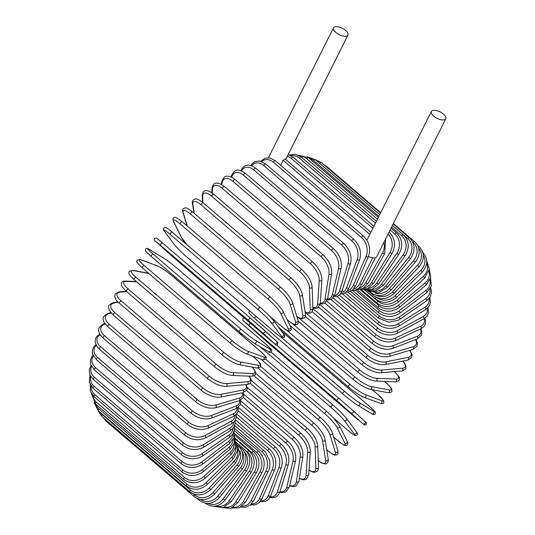<?xml version="1.0" encoding="UTF-8"?>
<svg xmlns="http://www.w3.org/2000/svg" width="535" height="535" viewBox="0 0 535 535"><rect width="100%" height="100%" fill="white"/><g stroke="black" fill="none" stroke-linecap="round" stroke-linejoin="round"><path stroke-width="0.8" d="M280.628 165.241L283.115 160.273L285.122 158.995L370.862 232.297M335.204 26.75A8.099 3.551 26.6 0 0 333.479 27.84A8.099 3.551 26.6 0 0 337.338 33.611A8.099 3.551 26.6 0 0 346.239 36.186A8.099 3.551 26.6 0 0 347.957 35.089A8.099 3.551 26.6 0 0 344.099 29.325A8.099 3.551 26.6 0 0 335.204 26.75M368.495 256.579A8.099 3.551 26.6 0 0 375.008 257.837A8.099 3.551 26.6 0 0 376.727 256.746L445.822 118.763A8.099 3.551 26.6 0 0 441.963 112.992A8.099 3.551 26.6 0 0 433.069 110.424A8.099 3.551 26.6 0 0 431.344 111.514A8.099 3.551 26.6 0 0 435.209 117.285A8.099 3.551 26.6 0 0 444.103 119.86A8.099 3.551 26.6 0 0 445.822 118.763M234.691 425.492L265.373 451.881L269.546 460.341C270.309 464.427 269.874 468.145 268.242 471.482L253.49 500.947A1.525 0.669 -153.4 0 1 251.189 500.446L265.942 470.981A13.749 10.753 -101.2 0 0 262.11 451.921L234.537 428.354M242.288 506.063A13.749 10.753 -101.2 0 0 251.189 500.446M264.036 450.577A1.525 0.675 130.5 0 0 262.11 451.921M268.242 471.482A1.525 0.669 -153.4 0 1 265.942 470.981M250.46 504.893L255.436 504.833L259.268 502.619L261.916 498.794A1.525 0.769 -156.2 0 1 260.94 499.101A1.525 0.769 -156.2 0 1 259.535 498.473L272.282 469.509A13.749 10.185 -106.5 0 0 267.687 450.637L235.219 422.877M251.437 503.943A13.749 10.185 -106.5 0 0 259.535 498.473M261.916 498.794L274.662 469.83A1.525 0.769 -156.2 0 1 273.686 470.131A1.525 0.769 -156.2 0 1 272.282 469.509M274.662 469.83C277.264 462.113 275.599 455.225 269.667 449.179A1.525 0.675 130.5 0 0 268.684 449.413A1.525 0.675 130.5 0 0 267.687 450.637M260.144 501.696L265.447 501.422L268.577 499.289L270.75 495.718A1.525 0.869 -159.4 0 1 269.74 496.152A1.525 0.869 -159.4 0 1 268.296 495.577L278.936 467.329A13.749 9.543 -111 0 0 273.552 448.725L236.457 417.012M260.799 500.82A13.749 9.543 -111 0 0 268.296 495.577M270.75 495.718L281.39 467.47A1.525 0.869 -159.4 0 1 280.38 467.904A1.525 0.869 -159.4 0 1 278.936 467.329M281.39 467.47C283.476 459.966 281.537 453.198 275.572 447.166A1.525 0.675 130.5 0 0 274.542 447.434A1.525 0.675 130.5 0 0 273.552 448.725M269.928 497.456L272.215 497.797L275.572 497.102L278.2 495.029L279.919 491.732A1.525 0.956 -162.8 0 1 278.889 492.3A1.525 0.956 -162.8 0 1 277.397 491.779L285.85 464.46A13.749 8.827 -115 0 0 279.651 446.21L238.236 410.8M270.329 496.701A13.749 8.827 -115 0 0 277.397 491.779M279.919 491.732L288.372 464.42A1.525 0.956 -162.8 0 1 287.342 464.989A1.525 0.956 -162.8 0 1 285.85 464.46M288.372 464.42C289.93 457.184 287.71 450.564 281.704 444.552A1.525 0.675 130.5 0 0 280.621 444.859A1.525 0.675 130.5 0 0 279.651 446.21M279.765 492.2L281.818 492.655L285.83 491.899L289.355 486.863A1.525 1.037 -166.7 0 1 288.318 487.572A1.525 1.037 -166.7 0 1 286.78 487.104L292.979 460.936A13.749 8.045 -118.6 0 0 285.937 443.107L240.529 404.286M279.965 491.571A13.749 8.045 -118.6 0 0 286.78 487.104M289.355 486.863L295.554 460.695A1.525 1.037 -166.7 0 1 294.517 461.404A1.525 1.037 -166.7 0 1 292.979 460.936M295.554 460.695C296.571 453.774 294.056 447.327 288.017 441.355A1.525 0.675 130.5 0 0 286.887 441.696A1.525 0.675 130.5 0 0 285.937 443.107M289.582 485.907L293.775 486.676L296.169 485.874L298.985 481.152A1.525 1.11 -171.1 0 1 297.948 482.008A1.525 1.11 -171.1 0 1 296.37 481.6L300.269 456.763A13.749 7.202 -121.8 0 0 292.364 439.442L243.318 397.512M289.696 485.432A13.749 7.202 -121.8 0 0 296.37 481.6M298.985 481.152L302.884 456.315A1.525 1.11 -171.1 0 1 301.854 457.178A1.525 1.11 -171.1 0 1 300.269 456.763M302.884 456.315C303.338 449.754 300.536 443.515 294.464 437.597A1.525 0.675 130.5 0 0 293.287 437.984A1.525 0.675 130.5 0 0 292.364 439.442M299.379 478.611L303.673 479.895L306.535 479.066L308.728 474.625A1.525 1.177 -176.1 0 1 307.725 475.642A1.525 1.177 -176.1 0 1 306.087 475.294L307.658 451.995A13.749 6.3 -124.7 0 0 298.884 435.243L246.561 390.51M299.433 478.27A13.749 6.3 -124.7 0 0 306.087 475.294M308.728 474.625L310.3 451.319A1.525 1.177 -176.1 0 1 309.297 452.342A1.525 1.177 -176.1 0 1 307.658 451.995M310.3 451.319C310.193 445.16 307.09 439.155 300.991 433.31A1.525 0.675 130.5 0 0 299.767 433.738A1.525 0.675 130.5 0 0 298.884 435.243M309.023 470.258L312.774 472.071L314.433 472.298L316.887 471.516L318.051 470.024L318.506 467.336A1.525 1.237 178 0 1 315.864 468.245L315.102 446.645A13.749 5.35 -127.4 0 0 305.438 430.535L250.186 383.294M309.036 470.031A13.749 5.35 -127.4 0 0 315.864 468.245M318.506 467.336L317.743 445.742A1.525 1.237 178 0 1 315.102 446.645M317.743 445.742C317.061 440.011 313.664 434.273 307.551 428.522A1.525 0.675 130.5 0 0 306.281 428.996A1.525 0.675 130.5 0 0 305.438 430.535M318.272 460.729L321.702 463.022L325.534 463.959L326.638 463.624L328.249 461.371L328.243 459.331A1.525 1.284 171.1 0 1 325.628 460.501L322.525 440.773A13.749 4.367 -130 0 0 311.992 425.365L254.092 375.864M318.272 460.588A13.749 4.367 -130 0 0 325.628 460.501M328.243 459.331L325.146 439.609A1.525 1.284 171.1 0 1 322.525 440.773M314.212 423.506A1.525 0.675 130.5 0 0 314.099 423.279A1.525 0.675 130.5 0 0 312.774 423.794A1.525 0.675 130.5 0 0 311.992 425.365M326.731 449.708L327.955 450.751A1.525 0.675 130.5 0 0 328.055 450.911C335.82 456.923 334.85 454.549 336.568 454.864C337.679 455.017 338.113 453.627 337.852 450.677A1.525 1.317 163 0 1 335.298 452.122L329.888 434.42A13.749 3.344 -132.4 0 0 318.486 419.768L258.057 368.1M327.955 450.751A13.749 3.344 -132.4 0 0 335.298 452.122M337.852 450.677L332.442 432.976A1.525 1.317 163 0 1 329.888 434.42M320.679 417.768A1.525 0.675 130.5 0 0 320.579 417.608A1.525 0.675 130.5 0 0 319.208 418.176A1.525 0.675 130.5 0 0 318.486 419.768M333.686 437.035L338.314 440.994A1.525 0.675 130.5 0 0 338.394 441.094C342.781 444.471 344.908 445.896 344.774 445.367L346.747 445.327C347.924 444.933 348.091 443.635 347.248 441.442A1.525 1.344 153.7 0 1 344.808 443.174L337.124 427.625A13.749 2.294 -134.7 0 0 324.879 413.782L261.147 359.293M338.314 440.994A13.749 2.294 -134.7 0 0 344.808 443.174M347.248 441.442L339.564 425.893A1.525 1.344 153.7 0 1 337.124 427.625M327.019 411.662A1.525 0.675 130.5 0 0 326.938 411.562A1.525 0.675 130.5 0 0 325.527 412.177A1.525 0.675 130.5 0 0 324.879 413.782M333.613 418.036L348.419 430.688A1.525 0.675 130.5 0 0 348.466 430.742C353.347 434.647 355.581 436.232 355.16 435.497L356.898 435.035C357.728 434.3 357.54 433.189 356.343 431.698A1.525 1.364 143.3 0 1 354.076 433.724L344.186 420.45A13.749 1.23 -136.9 0 0 331.111 407.456L259.923 346.6M348.419 430.688A13.749 1.23 -136.9 0 0 354.076 433.724M239.473 331.947L242.388 335.86M356.343 431.698L346.453 418.423C343.557 414.812 339.123 410.405 333.138 405.189A1.525 0.675 130.5 0 1 333.185 405.236A13.749 1.23 43.1 0 1 346.265 418.223A1.525 1.364 143.3 0 1 344.186 420.45M271.158 352.204L333.084 405.149M271.171 352.204L333.138 405.189A1.525 0.675 130.5 0 0 331.687 405.851A1.525 0.675 130.5 0 0 331.111 407.456M353.067 410.679L365.044 421.533A1.525 1.371 132.2 0 1 363.044 423.84L337.137 400.842L243.753 321.074L270.101 344.614L358.183 419.915A1.525 0.675 130.5 0 0 358.189 419.921A1.525 0.675 130.5 0 0 358.196 419.928M351.02 412.94A1.525 1.371 132.2 0 0 353.04 410.653L339.13 398.528A1.525 0.675 130.5 0 0 339.13 398.528L353.013 410.633A1.525 1.371 132.2 0 1 353.04 410.653L365.071 421.553C366.629 422.222 367.512 424.643 364.803 425.171L363.044 423.84M270.115 344.627A1.525 0.675 -49.5 0 1 270.108 344.62A1.525 0.675 -49.5 0 1 270.101 344.614L358.189 419.921M337.137 400.842A1.525 0.675 130.5 0 1 337.632 399.244A1.525 0.675 130.5 0 1 339.13 398.528L276.508 344.988L339.123 398.521M250.427 323.24A1.525 0.675 130.5 0 0 249.216 324.397A1.525 0.675 130.5 0 0 249.056 325.541M281.443 337.418L344.821 391.607A13.749 0.916 38.6 0 0 359.466 402.781L373.537 411.221A1.525 1.364 121 0 1 371.798 413.722C373.898 415.086 375.129 414.785 375.49 412.819L374.761 411.348L369.484 406.406A1.525 0.675 130.5 0 0 369.444 406.379L281.39 331.091A1.525 0.675 -49.5 0 1 281.403 331.105A1.525 0.675 -49.5 0 1 281.443 331.138M373.537 411.221A13.749 0.916 38.6 0 0 369.444 406.379M342.841 393.92L254.841 318.679A1.525 0.675 130.5 0 1 254.794 318.653L342.875 393.954A1.525 0.675 130.5 0 0 342.915 393.987A13.749 0.916 -141.4 0 0 357.561 405.162M359.466 402.781A1.525 1.364 121 0 1 357.728 405.283L371.798 413.722M344.821 391.607A1.525 0.675 130.5 0 0 343.316 392.396A1.525 0.675 130.5 0 0 342.875 393.954C348.92 399.05 353.876 402.822 357.728 405.283M256.145 316.352A1.525 0.675 130.5 0 0 254.941 317.516A1.525 0.675 130.5 0 0 254.794 318.653L249.517 313.711L248.788 312.239L249.577 310.735M286.76 330.269L350.198 384.505A13.749 1.986 36.4 0 0 365.572 394.736L381.575 400.655A1.525 1.351 110.3 0 1 380.151 403.303C382.431 403.958 383.682 403.624 383.903 402.307L383.595 400.494L378.305 394.917A1.525 0.675 130.5 0 0 378.212 394.863L372.126 389.661M381.575 400.655A13.749 1.986 36.4 0 0 378.212 394.863M363.773 397.171A13.749 1.986 -143.6 0 1 348.405 386.939A1.525 0.675 130.5 0 1 348.305 386.885A1.525 0.675 130.5 0 1 348.706 385.381A1.525 0.675 130.5 0 1 350.198 384.505M365.572 394.736A1.525 1.351 110.3 0 1 364.141 397.385L380.151 403.303M386.671 383.374A1.525 0.675 130.5 0 0 386.571 383.227A1.525 0.675 130.5 0 0 386.417 383.154L384.377 381.408M292.645 323.782L355.227 377.289A13.749 3.036 34.1 0 0 371.277 386.558L389.106 389.908A13.749 3.036 34.1 0 0 386.417 383.154M389.106 389.908A1.525 1.331 100.7 0 1 387.982 392.643C391.078 392.476 392.382 391.861 391.901 390.811C391.179 389.206 394.007 390.262 386.571 383.227L384.451 381.415M371.277 386.558A1.525 1.331 100.7 0 1 370.16 389.293L387.982 392.643M355.227 377.289A1.525 0.675 130.5 0 0 353.755 378.232A1.525 0.675 130.5 0 0 353.401 379.683C359.727 384.826 365.311 388.029 370.16 389.293M298.858 317.85L359.868 370.013A13.749 4.066 31.7 0 0 376.553 378.305L396.054 379.068A13.749 4.066 31.7 0 0 394.322 371.624M396.054 379.068A1.525 1.291 92.2 0 1 395.225 381.836C398.488 381.274 399.852 380.211 399.324 378.633C399.986 377.77 398.287 375.363 394.221 371.417M376.553 378.305A1.525 1.291 92.2 0 1 375.724 381.074L395.225 381.836M359.868 370.013A1.525 0.675 130.5 0 0 358.43 371.016A1.525 0.675 130.5 0 0 358.109 372.413C364.582 377.57 370.454 380.452 375.724 381.074M305.264 312.433L364.088 362.723A13.749 5.069 29.2 0 0 381.348 370.046L402.38 368.207A13.749 5.069 29.2 0 0 402.634 361.145M402.38 368.207A1.525 1.251 85 0 1 401.818 370.969L403.009 370.768L405.777 368.628L406.032 366.401L404.366 362.89L402.828 361.105M381.348 370.046A1.525 1.251 85 0 1 380.786 372.808L401.818 370.969M364.088 362.723A1.525 0.675 130.5 0 0 362.683 363.78A1.525 0.675 130.5 0 0 362.402 365.124C369.003 370.273 375.129 372.835 380.786 372.808M312.881 308.488L367.853 355.487A13.749 6.025 26.6 0 0 385.628 361.841L408.031 357.42A13.749 6.025 26.6 0 0 409.623 350.405M408.031 357.42A1.525 1.197 78.8 0 1 407.71 360.142L411.703 357.474L412.09 354.658L409.917 350.318M385.628 361.841A1.525 1.197 78.8 0 1 385.307 364.569L407.71 360.142M367.853 355.487A1.525 0.675 130.5 0 0 366.488 356.584A1.525 0.675 130.5 0 0 366.248 357.875C372.948 363.004 379.302 365.231 385.307 364.569M320.064 304.689L371.136 348.359A13.749 6.942 23.8 0 0 389.36 353.749L412.966 346.78A13.749 6.942 23.8 0 0 415.494 339.645M412.966 346.78A1.525 1.13 73.5 0 1 413.602 348.298A1.525 1.13 73.5 0 1 412.866 349.449L417.039 346.138L417.367 342.828L415.909 339.484M389.36 353.749A1.525 1.13 73.5 0 1 389.995 355.273A1.525 1.13 73.5 0 1 389.259 356.424L412.866 349.449M371.136 348.359A1.525 0.675 130.5 0 0 369.825 349.482A1.525 0.675 130.5 0 0 369.611 350.726C376.386 355.815 382.933 357.714 389.259 356.424M326.805 301.105L373.911 341.383A13.749 7.804 20.6 0 0 392.516 345.837L417.146 336.368A13.749 7.804 20.6 0 0 420.343 329.018M417.146 336.368A1.525 1.063 69 0 1 417.828 337.826A1.525 1.063 69 0 1 417.246 338.969L421.627 334.917L421.807 331.065L420.891 328.764M392.516 345.837A1.525 1.063 69 0 1 393.205 347.302A1.525 1.063 69 0 1 392.623 348.445L417.246 338.969M373.911 341.383A1.525 0.675 130.5 0 0 372.654 342.534A1.525 0.675 130.5 0 0 372.474 343.717C379.302 348.766 386.016 350.345 392.623 348.445M333.211 297.895L376.159 334.616A13.749 8.607 17.2 0 0 395.077 338.167L420.537 326.27A13.749 8.607 17.2 0 0 424.202 318.633M420.537 326.27A1.525 0.983 65 0 1 421.272 327.674A1.525 0.983 65 0 1 420.831 328.791L423.807 326.658L425.419 323.882L425.633 320.686L424.857 318.191M395.077 338.167A1.525 0.983 65 0 1 395.813 339.571A1.525 0.983 65 0 1 395.372 340.688L420.831 328.791M376.159 334.616A1.525 0.675 130.5 0 0 374.955 335.786A1.525 0.675 130.5 0 0 374.814 336.916C381.676 341.925 388.524 343.182 395.372 340.688M339.297 295.146L377.857 328.115A13.749 9.342 13.3 0 0 397.017 330.79L423.118 316.56A13.749 9.342 13.3 0 0 427.07 308.494M423.118 316.56A1.525 0.896 61.4 0 1 423.894 317.91A1.525 0.896 61.4 0 1 423.586 318.987L426.716 316.439L428.348 313.182L428.334 309.364L427.813 307.792M397.017 330.79A1.525 0.896 61.4 0 1 397.799 332.141A1.525 0.896 61.4 0 1 397.492 333.225L423.586 318.987M377.857 328.115A1.525 0.675 130.5 0 0 376.72 329.292A1.525 0.675 130.5 0 0 376.607 330.369C383.488 335.338 390.45 336.288 397.492 333.225M345.062 292.912L379.001 321.93A13.749 10.005 8.9 0 0 398.321 323.769L424.864 307.304A13.749 10.005 8.9 0 0 428.983 298.657M424.864 307.304A1.525 0.802 58.2 0 1 425.686 308.608A1.525 0.802 58.2 0 1 425.506 309.638L428.816 306.588L430.421 302.723L429.772 297.647M398.321 323.769A1.525 0.802 58.2 0 1 399.15 325.073A1.525 0.802 58.2 0 1 398.963 326.103L425.506 309.638M379.001 321.93A1.525 0.675 130.5 0 0 377.931 323.1A1.525 0.675 130.5 0 0 377.844 324.123C384.739 329.052 391.774 329.714 398.963 326.103M350.485 291.227L379.576 316.098A13.749 10.6 3.9 0 0 398.99 317.148L425.766 298.584A13.749 10.6 3.9 0 0 429.939 289.181M425.766 298.584A1.525 0.702 55.3 0 1 426.569 300.81L430.04 297.239L431.571 292.545L430.702 287.803M398.99 317.148A1.525 0.702 55.3 0 1 399.792 319.375L426.569 300.81M379.576 316.098A1.525 0.675 130.5 0 0 378.573 317.262A1.525 0.675 130.5 0 0 378.512 318.231L388.751 322.204L398.401 320.224L399.792 319.375M355.521 290.11L379.576 310.674A13.749 11.108 -2 0 0 399.003 310.989L425.813 290.465A13.749 11.108 -2 0 0 429.919 280.086M425.813 290.465A1.525 0.595 52.6 0 1 426.776 292.578L431.411 285.837L430.568 278.307M399.003 310.989A1.525 0.595 52.6 0 1 399.959 313.102L426.776 292.578M379.576 310.674A1.525 0.675 130.5 0 0 378.613 312.734C385.508 317.603 392.623 317.723 399.959 313.102M360.149 289.569L379.007 305.692A13.749 11.529 -8.9 0 0 398.368 305.331L425.011 283.002A13.749 11.529 -8.9 0 0 428.869 271.379M425.011 283.002A1.525 0.488 50 0 1 426.127 284.995L430.789 277.357L429.284 269.205M398.368 305.331A1.525 0.488 50 0 1 399.478 307.324L426.127 284.995M379.007 305.692A1.525 0.675 130.5 0 0 378.145 307.672C385.026 312.52 392.142 312.4 399.478 307.324M364.609 289.863L377.864 301.192A13.749 11.864 -17 0 0 397.09 300.215L423.366 276.254A13.749 11.864 -17 0 0 426.723 263.1M423.366 276.254A1.525 0.374 47.6 0 1 424.623 278.126L429.264 269.386L426.756 260.585M397.09 300.215A1.525 0.374 47.6 0 1 398.348 302.088L424.623 278.126M377.864 301.192A1.525 0.675 130.5 0 0 377.101 303.091C383.976 307.919 391.058 307.585 398.348 302.088M376.479 297.467A13.749 12.111 -26.3 0 0 395.178 295.695L420.885 270.282A13.749 12.111 -26.3 0 0 423.359 255.315M420.885 270.282L422.276 272.014C428.207 264.858 428.274 258.258 422.463 252.226M395.178 295.695L396.575 297.427L422.276 272.014M376.098 297.286A1.525 0.675 130.5 0 0 375.496 299.018C382.364 303.833 389.393 303.298 396.575 297.427M376.212 295.293A13.749 12.265 -36.7 0 0 392.65 291.789L417.581 265.113L419.112 266.711C424.823 259.261 424.777 252.52 418.972 246.495A1.525 0.675 130.5 0 0 418.143 246.615M417.581 265.113A13.749 12.265 -36.7 0 0 418.671 248.193M392.65 291.789L394.175 293.381L419.112 266.711M373.49 294.357A1.525 0.675 130.5 0 0 373.343 295.494C380.204 300.296 387.153 299.593 394.175 293.381M375.416 293.187A13.749 12.325 -47.8 0 0 389.513 288.532L413.495 260.799L415.153 262.257C417.447 259.549 418.758 256.506 419.086 253.135L418.932 249.384C418.357 246.247 416.912 243.686 414.612 241.686A1.525 0.675 130.5 0 0 413.12 242.395L412.619 241.967M413.495 260.799A13.749 12.325 -47.8 0 0 413.12 242.395M325.875 166.412A1.525 0.675 -49.5 0 1 326.531 166.378L380.686 212.683M389.513 288.532L391.172 289.983L415.153 262.257M370.541 292.097A1.525 0.675 130.5 0 0 370.661 292.531C377.516 297.326 384.357 296.477 391.172 289.983M373.838 291.234A13.749 12.292 -59 0 0 385.809 285.944L408.646 257.375L410.425 258.679C415.568 250.815 415.234 243.866 409.422 237.841A1.525 0.675 130.5 0 0 407.844 238.65L392.402 225.449M408.646 257.375A13.749 12.292 -59 0 0 407.844 238.65M379.723 214.609L319.763 163.342A1.525 0.675 -49.5 0 1 321.341 162.533L380.479 213.097M319.763 163.342A13.749 12.292 -59 0 0 318.74 162.566M385.809 285.944L387.587 287.255L410.425 258.679M371.364 289.616A13.749 12.165 -69.7 0 0 381.555 284.058L403.082 254.861L404.975 256.011C409.77 248.026 409.262 241.017 403.443 234.985A1.525 0.675 130.5 0 0 401.785 235.902L391.546 227.148M403.082 254.861A13.749 12.165 -69.7 0 0 401.785 235.902M378.867 216.307L313.704 160.594A1.525 0.675 -49.5 0 1 315.362 159.677L379.689 214.675M313.704 160.594A13.749 12.165 -69.7 0 0 309.143 158.273M381.555 284.058L383.448 285.209L404.975 256.011M367.993 288.492A13.749 11.951 -79.3 0 0 376.78 282.881L396.83 253.276A1.525 0.334 34.1 0 0 398.836 254.272C403.256 246.227 402.547 239.178 396.716 233.14A1.525 0.675 130.5 0 0 394.977 234.163L390.122 230.003M396.83 253.276A13.749 11.951 -79.3 0 0 394.977 234.163M377.442 219.163L306.903 158.855A1.525 0.675 -49.5 0 1 308.635 157.838L378.319 217.411M306.903 158.855A13.749 11.951 -79.3 0 0 300.255 156.273M376.78 282.881A1.525 0.334 34.1 0 0 378.787 283.871L398.836 254.272M363.827 287.984A13.749 11.636 -87.8 0 0 371.531 282.413L389.948 252.634A1.525 0.455 31.7 0 0 392.061 253.47C396.067 245.418 395.144 238.369 389.293 232.324A1.525 0.675 130.5 0 0 388.998 232.243M389.948 252.634A13.749 11.636 -87.8 0 0 388.109 234.022M375.443 223.155L299.413 158.146A1.525 0.675 -49.5 0 1 301.218 157.016L376.379 221.283M299.413 158.146A13.749 11.636 -87.8 0 0 290.966 155.718M371.531 282.413A1.525 0.455 31.7 0 0 373.644 283.249L392.061 253.47M358.965 288.151A13.749 11.242 -95 0 0 365.84 282.674L382.492 252.935A13.749 11.242 -95 0 0 384.056 242.114M382.492 252.935A1.525 0.562 29.2 0 0 384.698 253.61L385.635 238.958M372.895 228.244L291.287 158.474A1.525 0.675 -49.5 0 1 293.153 157.23L373.885 226.258M291.287 158.474A13.749 11.242 -95 0 0 287.282 156.267M365.84 282.674A1.525 0.562 29.2 0 0 368.047 283.343L384.698 253.61M369.812 234.397L283.115 160.273M353.515 289.02A13.749 10.753 -101.2 0 0 359.754 283.65L372.674 257.85M359.754 283.65A1.525 0.669 26.6 0 0 362.055 284.152L358.831 288.265L354.244 290.445L351.622 290.605M363.446 236.049A1.525 0.675 130.5 0 0 362.462 236.276A1.525 0.675 130.5 0 0 361.473 237.5L273.392 162.199A1.525 0.675 -49.5 0 1 274.388 160.975A1.525 0.675 -49.5 0 1 275.371 160.747L363.446 236.049C369.377 242.094 371.043 248.976 368.441 256.7A1.525 0.769 23.8 0 1 367.465 257.001A1.525 0.769 23.8 0 1 366.06 256.372A13.749 10.185 -106.5 0 0 361.473 237.5M347.576 290.585A13.749 10.185 -106.5 0 0 353.321 285.336L366.06 256.372M273.392 162.199A13.749 10.185 -106.5 0 0 261.695 161.577M353.321 285.336A1.525 0.769 23.8 0 0 354.718 285.964A1.525 0.769 23.8 0 0 355.701 285.663L368.441 256.7M353.856 239.319A1.525 0.675 130.5 0 0 352.826 239.586A1.525 0.675 130.5 0 0 351.836 240.877L263.762 165.569A1.525 0.675 -49.5 0 1 264.745 164.285A1.525 0.675 -49.5 0 1 265.781 164.018L353.856 239.319C359.821 245.351 361.76 252.119 359.674 259.622A1.525 0.869 20.6 0 1 358.664 260.057A1.525 0.869 20.6 0 1 357.219 259.482A13.749 9.543 -111 0 0 351.836 240.877M341.223 292.826A13.749 9.543 -111 0 0 346.58 287.723L357.219 259.482M263.762 165.569A13.749 9.543 -111 0 0 251.691 165.763M346.58 287.723A1.525 0.869 20.6 0 0 348.024 288.305A1.525 0.869 20.6 0 0 349.034 287.87L359.674 259.622M343.898 243.572A1.525 0.675 130.5 0 0 342.821 243.873A1.525 0.675 130.5 0 0 341.845 245.224L253.764 169.923A1.525 0.675 -49.5 0 1 254.74 168.572A1.525 0.675 -49.5 0 1 255.817 168.264L343.898 243.572C349.903 249.577 352.124 256.198 350.565 263.434A1.525 0.956 17.2 0 1 349.536 264.002A1.525 0.956 17.2 0 1 348.044 263.481A13.749 8.827 -115 0 0 341.845 245.224M334.535 295.701A13.749 8.827 -115 0 0 339.591 290.793L348.044 263.481M253.764 169.923A13.749 8.827 -115 0 0 241.666 170.999M339.591 290.793A1.525 0.956 17.2 0 0 341.083 291.314A1.525 0.956 17.2 0 0 342.112 290.752L350.565 263.434M333.646 248.768A1.525 0.675 130.5 0 0 332.516 249.109A1.525 0.675 130.5 0 0 331.566 250.52L243.485 175.212A1.525 0.675 -49.5 0 1 244.441 173.808A1.525 0.675 -49.5 0 1 245.565 173.46L333.646 248.768C339.685 254.74 342.199 261.18 341.183 268.102A1.525 1.037 13.3 0 1 340.146 268.811A1.525 1.037 13.3 0 1 338.608 268.343A13.749 8.045 -118.6 0 0 331.566 250.52M327.554 299.165A13.749 8.045 -118.6 0 0 332.409 294.517L338.608 268.343M243.485 175.212A13.749 8.045 -118.6 0 0 231.789 177.018L231.729 177.292M332.409 294.517A1.525 1.037 13.3 0 0 333.947 294.986A1.525 1.037 13.3 0 0 334.984 294.277L341.183 268.102M231.789 177.018A1.525 1.037 -166.7 0 1 231.394 176.075L231.167 177.031M323.18 254.867A1.525 0.675 130.5 0 0 322.003 255.255A1.525 0.675 130.5 0 0 321.08 256.713L232.999 181.412A1.525 0.675 -49.5 0 1 233.922 179.954A1.525 0.675 -49.5 0 1 235.099 179.566L323.18 254.867C329.252 260.786 332.061 267.025 331.6 273.592A1.525 1.11 8.9 0 1 330.57 274.448A1.525 1.11 8.9 0 1 328.985 274.04A13.749 7.202 -121.8 0 0 321.08 256.713M320.318 303.131A13.749 7.202 -121.8 0 0 325.086 298.871L328.985 274.04M232.999 181.412A13.749 7.202 -121.8 0 0 222.165 182.709L221.871 184.615M325.086 298.871A1.525 1.11 8.9 0 0 326.671 299.279A1.525 1.11 8.9 0 0 327.701 298.423L331.6 273.592M222.165 182.709A1.525 1.11 -171.1 0 1 221.764 181.786L221.363 184.328M312.58 261.836A1.525 0.675 130.5 0 0 311.35 262.264A1.525 0.675 130.5 0 0 310.467 263.768L222.393 188.46A1.525 0.675 -49.5 0 1 223.276 186.956A1.525 0.675 -49.5 0 1 224.499 186.528L312.58 261.836C318.673 267.681 321.776 273.686 321.889 279.845A1.525 1.177 3.9 0 1 320.886 280.862A1.525 1.177 3.9 0 1 319.248 280.514A13.749 6.3 -124.7 0 0 310.467 263.768M312.841 307.485A13.749 6.3 -124.7 0 0 317.676 303.82L319.248 280.514M222.393 188.46A13.749 6.3 -124.7 0 0 212.428 189.189L212.174 192.988M317.676 303.82A1.525 1.177 3.9 0 0 319.315 304.168A1.525 1.177 3.9 0 0 320.311 303.151L321.889 279.845M212.428 189.189A1.525 1.177 -176.1 0 1 212.02 188.313L211.726 192.68M301.921 269.607A1.525 0.675 130.5 0 0 300.65 270.081A1.525 0.675 130.5 0 0 299.807 271.62L211.733 196.318A1.525 0.675 -49.5 0 1 212.569 194.773A1.525 0.675 -49.5 0 1 213.839 194.299L301.921 269.607C308.033 275.358 311.43 281.096 312.112 286.82A1.525 1.237 -2 0 1 309.471 287.73A13.749 5.35 -127.4 0 0 299.807 271.62M305.104 312.052A13.749 5.35 -127.4 0 0 310.233 309.33L309.471 287.73M211.733 196.318A13.749 5.35 -127.4 0 0 202.651 196.405L202.865 202.531M310.233 309.33A1.525 1.237 -2 0 0 312.875 308.421L312.112 286.82M202.651 196.405A1.525 1.237 178 0 1 202.237 195.603L202.471 202.21M291.408 278.354A1.525 0.675 130.5 0 0 291.287 278.126A1.525 0.675 130.5 0 0 289.97 278.641A1.525 0.675 130.5 0 0 289.188 280.213L201.107 204.912A1.525 0.675 -49.5 0 1 201.889 203.34A1.525 0.675 -49.5 0 1 203.213 202.818L291.287 278.126C297.393 283.757 301.078 289.201 302.342 294.457A1.525 1.284 -8.9 0 1 299.72 295.621A13.749 4.367 -130 0 0 289.188 280.213M296.838 316.452A13.749 4.367 -130 0 0 302.817 315.349L299.72 295.621M201.107 204.912A13.749 4.367 -130 0 0 192.901 204.296L194.339 213.432M302.817 315.349A1.525 1.284 -8.9 0 0 305.438 314.185L302.342 294.457M192.901 204.296A1.525 1.284 171.1 0 1 192.5 203.601L194.004 213.144M280.868 287.489A1.525 0.675 130.5 0 0 280.768 287.328A1.525 0.675 130.5 0 0 279.404 287.897A1.525 0.675 130.5 0 0 278.681 289.488L190.6 214.181A1.525 0.675 -49.5 0 1 191.323 212.589A1.525 0.675 -49.5 0 1 192.687 212.02L280.768 287.328C286.84 292.826 290.799 297.941 292.632 302.696A1.525 1.317 -17 0 1 290.077 304.141A13.749 3.344 -132.4 0 0 278.681 289.488M287.034 319.515L288.144 320.472A13.749 3.344 -132.4 0 0 295.487 321.843L290.077 304.141M190.6 214.181A13.749 3.344 -132.4 0 0 183.258 212.81L187.317 226.084M295.487 321.843A1.525 1.317 -17 0 0 298.042 320.398L292.632 302.696M288.144 320.472A1.525 0.675 130.5 0 0 288.251 320.632C295.962 326.464 294.972 324.705 297.513 324.11C298.262 323.983 298.436 322.745 298.042 320.398M183.258 212.81A1.525 1.317 163 0 1 182.896 212.261L187.049 225.857M270.509 297.246A1.525 0.675 130.5 0 0 270.429 297.146A1.525 0.675 130.5 0 0 269.018 297.761A1.525 0.675 130.5 0 0 268.369 299.366L180.288 224.058A1.525 0.675 -49.5 0 1 180.944 222.453A1.525 0.675 -49.5 0 1 182.355 221.844A1.525 0.675 -49.5 0 1 182.428 221.945M269.5 316.051L281.805 326.577A13.749 2.294 -134.7 0 0 288.298 328.757L280.621 313.209A13.749 2.294 -134.7 0 0 268.369 299.366M280.621 313.209A1.525 1.344 -26.3 0 0 283.062 311.47C283.122 310.955 281.163 308.361 277.177 303.693L270.429 297.146L182.355 221.844C173.22 214.93 175.761 217.832 173.507 217.959C172.751 218.654 172.751 219.832 173.5 221.497L181.178 237.045A1.525 1.344 153.7 0 0 181.479 237.433A13.749 2.294 -134.7 0 0 187.237 244.983M180.288 224.058A13.749 2.294 -134.7 0 0 173.801 221.878L181.479 237.433M288.298 328.757A1.525 1.344 -26.3 0 0 290.739 327.019L283.062 311.47M281.805 326.577A1.525 0.675 130.5 0 0 281.885 326.678C291.02 333.593 288.479 330.69 290.732 330.556C291.488 329.868 291.488 328.684 290.739 327.019M173.801 221.878A1.525 1.344 153.7 0 1 173.5 221.497M273.485 320.539A13.749 1.23 43.1 0 0 260.411 307.551A1.525 0.675 130.5 0 0 260.364 307.505A1.525 0.675 130.5 0 0 258.907 308.167A1.525 0.675 130.5 0 0 258.331 309.772L170.25 234.47A1.525 0.675 -49.5 0 1 170.825 232.859A1.525 0.675 -49.5 0 1 172.283 232.197A1.525 0.675 -49.5 0 1 172.33 232.25L260.304 307.464M170.25 234.47A13.749 1.23 -136.9 0 0 164.593 231.434L174.484 244.716A13.749 1.23 -136.9 0 0 187.558 257.703L275.639 333.004A13.749 1.23 -136.9 0 0 281.303 336.04L271.412 322.765A13.749 1.23 -136.9 0 0 258.331 309.772M271.412 322.765A1.525 1.364 -36.7 0 0 273.673 320.739C270.008 316.352 265.567 311.938 260.364 307.505L172.283 232.197C170.846 230.812 165.382 226.766 165.562 227.435L163.837 227.917C163.061 228.833 163.249 229.943 164.405 231.24L174.296 244.515A1.525 1.364 143.3 0 0 174.484 244.716M281.303 336.04A1.525 1.364 -36.7 0 0 283.563 334.014L273.673 320.739M160.567 245.331L155.705 241.405L167.729 252.306L181.612 264.404L269.693 339.712L274.549 343.637L262.524 332.737A1.525 1.371 -47.8 0 0 264.524 330.423L250.641 318.325A1.525 0.675 130.5 0 0 250.634 318.318A1.525 0.675 130.5 0 0 249.136 319.034A1.525 0.675 130.5 0 0 248.648 320.632L160.567 245.331A1.525 0.675 -49.5 0 1 161.055 243.726A1.525 0.675 -49.5 0 1 162.56 243.017L250.627 318.312M262.524 332.737L248.648 320.632M157.705 239.098L162.553 243.01M264.578 330.469L276.548 341.323A1.525 1.371 -47.8 0 1 276.575 341.35L250.634 318.318L162.56 243.017A1.525 0.675 -49.5 0 1 162.566 243.017L156.695 238.108L154.528 238.262C154.04 239.894 154.421 240.931 155.678 241.385A1.525 1.371 132.2 0 1 155.652 241.359M274.549 343.637A1.525 1.371 -47.8 0 0 276.575 341.35L277.912 342.714C277.531 344.894 276.749 345.53 275.558 344.62L269.7 339.718A1.525 0.675 130.5 0 0 269.7 339.718A1.525 0.675 130.5 0 0 269.707 339.725L181.619 264.41A1.525 0.675 130.5 0 0 181.626 264.417L167.702 252.286A1.525 1.371 132.2 0 1 167.682 252.259M167.729 252.306A1.525 1.371 132.2 0 1 167.702 252.286L155.678 241.385A1.525 1.371 132.2 0 0 155.705 241.405M241.285 329.486A1.525 0.675 130.5 0 0 239.787 330.276A1.525 0.675 130.5 0 0 239.339 331.834A1.525 0.675 130.5 0 0 239.386 331.867A13.749 0.916 -141.4 0 0 254.031 343.042A1.525 1.364 -59 0 0 255.931 340.661L270.001 349.101A13.749 0.916 38.6 0 0 265.908 344.259L177.827 268.951A13.749 0.916 38.6 0 0 163.182 257.776L149.111 249.337A13.749 0.916 38.6 0 0 153.204 254.178L241.285 329.486A13.749 0.916 38.6 0 0 255.931 340.661M239.305 331.8L151.305 256.559A1.525 0.675 -49.5 0 1 151.265 256.532A1.525 0.675 -49.5 0 1 151.706 254.974A1.525 0.675 -49.5 0 1 153.204 254.178M268.102 351.482A1.525 1.364 -59 0 0 270.001 349.101M149.111 249.337A1.525 1.364 121 0 0 148.951 249.216C147.734 248.186 146.623 248.113 145.607 248.996L145.466 250.841L145.981 251.59L151.265 256.532L239.339 331.834C244.849 336.629 253.363 342.855 254.192 343.162L268.262 351.602C269.479 352.632 270.59 352.705 271.606 351.823L271.747 349.977L271.232 349.228L265.948 344.286A1.525 0.675 130.5 0 0 265.908 344.259M265.948 344.286L177.874 268.985C172.364 264.19 163.85 257.964 163.021 257.656A1.525 1.364 121 0 1 163.182 257.776M142.537 268.075A1.525 0.675 -49.5 0 1 142.444 268.015L230.518 343.323C235.748 347.469 239.626 350.786 246.354 353.822A1.525 1.351 -69.7 0 0 247.785 351.174L263.788 357.092A13.749 1.986 36.4 0 0 260.425 351.308L172.344 276A13.749 1.986 36.4 0 0 156.969 265.768L140.966 259.849A13.749 1.986 36.4 0 0 144.33 265.641L232.411 340.942A1.525 0.675 130.5 0 0 230.919 341.818A1.525 0.675 130.5 0 0 230.518 343.323A1.525 0.675 130.5 0 0 230.618 343.376A13.749 1.986 -143.6 0 0 245.986 353.608M232.411 340.942A13.749 1.986 36.4 0 0 247.785 351.174M140.966 259.849A1.525 1.351 110.3 0 0 140.598 259.635L137.141 260.017C137.468 262.417 133.917 259.856 142.444 268.015A1.525 0.675 -49.5 0 1 142.838 266.51A1.525 0.675 -49.5 0 1 144.33 265.641M246.354 353.822L262.364 359.747A1.525 1.351 -69.7 0 0 263.788 357.092M262.364 359.747L265.821 359.359C265.494 356.965 269.038 359.527 260.518 351.361A1.525 0.675 130.5 0 0 260.425 351.308M260.518 351.361L172.437 276.053C167.208 271.907 163.335 268.59 156.601 265.554A1.525 1.351 110.3 0 1 156.969 265.768M148.83 273.479L133.315 270.563A13.749 3.036 34.1 0 0 136.004 277.317L224.078 352.618A1.525 0.675 130.5 0 0 222.613 353.561A1.525 0.675 130.5 0 0 222.252 355.013C228.579 360.155 234.169 363.359 239.018 364.623A1.525 1.331 -79.3 0 0 240.135 361.887L257.957 365.238A13.749 3.036 34.1 0 0 255.269 358.49L252.46 356.083M224.078 352.618A13.749 3.036 34.1 0 0 240.135 361.887M134.332 279.785A1.525 0.675 -49.5 0 1 134.171 279.711A1.525 0.675 -49.5 0 1 134.532 278.26A1.525 0.675 -49.5 0 1 136.004 277.317M239.018 364.623L256.84 367.973A1.525 1.331 -79.3 0 0 257.957 365.238M256.84 367.973L260.398 367.037C260.451 364.469 262.665 365.492 255.429 358.557A1.525 0.675 130.5 0 0 255.269 358.49M148.583 273.271L132.76 270.295A1.525 1.331 100.7 0 1 133.315 270.563M136.612 281.798L126.227 281.39A13.749 4.066 31.7 0 0 128.286 289.114L216.361 364.422A1.525 0.675 130.5 0 0 214.923 365.425A1.525 0.675 130.5 0 0 214.602 366.823C221.075 371.979 226.947 374.868 232.223 375.483A1.525 1.291 -87.8 0 0 233.046 372.714L252.547 373.477A13.749 4.066 31.7 0 0 251.918 367.05M216.361 364.422A13.749 4.066 31.7 0 0 233.046 372.714M126.748 291.602A1.525 0.675 -49.5 0 1 126.527 291.522A1.525 0.675 -49.5 0 1 126.842 290.117A1.525 0.675 -49.5 0 1 128.286 289.114M232.223 375.483L251.724 376.245A1.525 1.291 -87.8 0 0 252.547 373.477M136.298 281.524L125.518 281.102A1.525 1.291 92.2 0 1 126.227 281.39M126.675 291.649L119.753 292.25A13.749 5.069 29.2 0 0 121.238 300.951L209.319 376.259A1.525 0.675 130.5 0 0 207.914 377.309A1.525 0.675 130.5 0 0 207.627 378.66C214.227 383.802 220.36 386.364 226.011 386.337A1.525 1.251 -95 0 0 226.572 383.582L247.605 381.743A13.749 5.069 29.2 0 0 249.096 376.138M209.319 376.259A13.749 5.069 29.2 0 0 226.572 383.582M207.627 378.66L119.552 303.352A1.525 0.675 -49.5 0 1 119.833 302.007A1.525 0.675 -49.5 0 1 121.238 300.951M226.011 386.337L247.05 384.498A1.525 1.251 -95 0 0 247.605 381.743M126.3 291.328L118.93 291.97A1.525 1.251 85 0 1 119.753 292.25M202.992 388.042A1.525 0.675 130.5 0 0 201.628 389.139A1.525 0.675 130.5 0 0 201.387 390.43L113.306 315.122L109.247 310.16C108.625 307.271 106.786 305.391 113.032 302.797A1.525 1.197 78.8 0 1 113.948 303.064A13.749 6.025 26.6 0 0 114.911 312.734L202.992 388.042A13.749 6.025 26.6 0 0 220.768 394.395L243.171 389.968A13.749 6.025 26.6 0 0 245.799 384.611M113.306 315.122A1.525 0.675 -49.5 0 1 113.554 313.831A1.525 0.675 -49.5 0 1 114.911 312.734M118.295 302.208L113.948 303.064M201.387 390.43C208.082 395.552 214.435 397.779 220.447 397.117A1.525 1.197 -101.2 0 0 220.768 394.395M220.447 397.117L242.85 392.697A1.525 1.197 -101.2 0 0 243.171 389.968M111.193 313.055L108.846 313.744A13.749 6.942 23.8 0 0 109.361 324.377L197.442 399.678A1.525 0.675 130.5 0 0 196.124 400.809A1.525 0.675 130.5 0 0 195.917 402.046C202.691 407.135 209.238 409.034 215.565 407.744A1.525 1.13 -106.5 0 0 216.3 406.593A1.525 1.13 -106.5 0 0 215.665 405.075L239.272 398.1A13.749 6.942 23.8 0 0 242.589 392.743M197.442 399.678A13.749 6.942 23.8 0 0 215.665 405.075M195.917 402.046L107.836 326.745A1.525 0.675 -49.5 0 1 108.05 325.501A1.525 0.675 -49.5 0 1 109.361 324.377M215.565 407.744L239.172 400.768A1.525 1.13 -106.5 0 0 239.907 399.618A1.525 1.13 -106.5 0 0 239.272 398.1M110.825 312.621L107.883 313.49A1.525 1.13 73.5 0 1 108.846 313.744M105.188 323.949L104.492 324.217A13.749 7.804 20.6 0 0 104.626 335.779L192.707 411.087A1.525 0.675 130.5 0 0 191.443 412.238A1.525 0.675 130.5 0 0 191.269 413.421C198.097 418.47 204.811 420.049 211.412 418.143A1.525 1.063 -111 0 0 211.994 417.006A1.525 1.063 -111 0 0 211.312 415.541L235.935 406.072A13.749 7.804 20.6 0 0 239.68 400.608M192.707 411.087A13.749 7.804 20.6 0 0 211.312 415.541M191.269 413.421L103.188 338.12A1.525 0.675 -49.5 0 1 103.362 336.936A1.525 0.675 -49.5 0 1 104.626 335.779M211.412 418.143L236.042 408.673A1.525 1.063 -111 0 0 236.624 407.53A1.525 1.063 -111 0 0 235.935 406.072M104.84 323.454L103.496 323.969A1.525 1.063 69 0 1 104.492 324.217M100.206 334.763A13.749 8.607 17.2 0 0 100.74 346.867L188.815 422.168A1.525 0.675 130.5 0 0 187.618 423.339A1.525 0.675 130.5 0 0 187.471 424.469C194.332 429.478 201.187 430.735 208.028 428.241A1.525 0.983 -115 0 0 208.469 427.124A1.525 0.983 -115 0 0 207.734 425.72L233.193 413.822A13.749 8.607 17.2 0 0 237.199 408.138M188.815 422.168A13.749 8.607 17.2 0 0 207.734 425.72M187.471 424.469L99.396 349.168A1.525 0.675 -49.5 0 1 99.537 348.038A1.525 0.675 -49.5 0 1 100.74 346.867M208.028 428.241L233.487 416.344A1.525 0.983 -115 0 0 233.929 415.227A1.525 0.983 -115 0 0 233.193 413.822M96.287 345.51A13.749 9.342 13.3 0 0 97.731 357.547L185.812 432.855A1.525 0.675 130.5 0 0 184.669 434.025A1.525 0.675 130.5 0 0 184.562 435.102C191.436 440.071 198.398 441.021 205.44 437.958A1.525 0.896 -118.6 0 0 205.748 436.881A1.525 0.896 -118.6 0 0 204.965 435.53L231.066 421.292A13.749 9.342 13.3 0 0 235.239 415.314M185.812 432.855A13.749 9.342 13.3 0 0 204.965 435.53M184.562 435.102L96.481 359.801A1.525 0.675 -49.5 0 1 96.594 358.724A1.525 0.675 -49.5 0 1 97.731 357.547M205.44 437.958L231.541 423.727A1.525 0.896 -118.6 0 0 231.849 422.643A1.525 0.896 -118.6 0 0 231.066 421.292M93.404 356.109A13.749 10.005 8.9 0 0 95.625 367.746L183.706 443.054A1.525 0.675 130.5 0 0 182.629 444.224A1.525 0.675 130.5 0 0 182.549 445.247C189.443 450.176 196.479 450.838 203.668 447.22A1.525 0.802 -121.8 0 0 203.855 446.19A1.525 0.802 -121.8 0 0 203.026 444.893L229.568 428.428A13.749 10.005 8.9 0 0 233.842 422.068M183.706 443.054A13.749 10.005 8.9 0 0 203.026 444.893M182.549 445.247L94.468 369.939A1.525 0.675 -49.5 0 1 94.555 368.923A1.525 0.675 -49.5 0 1 95.625 367.746M203.668 447.22L230.21 430.762A1.525 0.802 -121.8 0 0 230.391 429.732A1.525 0.802 -121.8 0 0 229.568 428.428M91.559 366.475A13.749 10.6 3.9 0 0 94.441 377.382L182.515 452.684A1.525 0.675 130.5 0 0 181.512 453.847A1.525 0.675 130.5 0 0 181.459 454.817C188.113 459.699 195.208 460.08 202.738 455.96A1.525 0.702 -124.7 0 0 201.929 453.733L228.712 435.176A13.749 10.6 3.9 0 0 233.039 428.341M182.515 452.684A13.749 10.6 3.9 0 0 201.929 453.733M181.459 454.817L93.384 379.516A1.525 0.675 -49.5 0 1 93.438 378.546A1.525 0.675 -49.5 0 1 94.441 377.382M202.738 455.96L229.515 437.403A1.525 0.702 -124.7 0 0 228.712 435.176M90.789 376.54A13.749 11.108 -2 0 0 94.18 386.384L182.261 461.685A1.525 0.675 130.5 0 0 181.298 463.745C188.193 468.613 195.308 468.74 202.645 464.112A1.525 0.595 -127.4 0 0 201.688 461.999L228.498 441.475A13.749 11.108 -2 0 0 232.845 434.039M182.261 461.685A13.749 11.108 -2 0 0 201.688 461.999M181.298 463.745L93.224 388.443A1.525 0.675 -49.5 0 1 94.18 386.384M202.645 464.112L229.462 443.589A1.525 0.595 -127.4 0 0 228.498 441.475M91.171 386.237A13.749 11.529 -8.9 0 0 94.855 394.676L182.93 469.977A1.525 0.675 130.5 0 0 182.067 471.964C188.955 476.805 196.064 476.692 203.407 471.609A1.525 0.488 -130 0 0 202.297 469.616L228.94 447.293A13.749 11.529 -8.9 0 0 233.26 439.081M182.93 469.977A13.749 11.529 -8.9 0 0 202.297 469.616M182.067 471.964L93.986 396.656A1.525 0.675 -49.5 0 1 94.855 394.676M203.407 471.609L230.05 449.286A1.525 0.488 -130 0 0 228.94 447.293M92.782 395.485A13.749 11.864 -17 0 0 96.447 402.2L184.528 477.508A1.525 0.675 130.5 0 0 183.759 479.407C190.634 484.235 197.716 483.894 205.005 478.397A1.525 0.374 -132.4 0 0 203.748 476.531L230.023 452.57A13.749 11.864 -17 0 0 234.25 443.361M184.528 477.508A13.749 11.864 -17 0 0 203.748 476.531M183.759 479.407L95.678 404.099A1.525 0.675 -49.5 0 1 96.447 402.2M205.005 478.397L231.28 454.436A1.525 0.374 -132.4 0 0 230.023 452.57M95.718 404.132A13.749 12.111 -26.3 0 0 98.955 408.907L187.036 484.208A1.525 0.675 130.5 0 0 186.361 486.021C193.229 490.829 200.257 490.301 207.44 484.422L206.042 482.69L231.749 457.278A13.749 12.111 -26.3 0 0 235.754 446.785M187.036 484.208A13.749 12.111 -26.3 0 0 206.042 482.69M186.361 486.021L98.286 410.713A1.525 0.675 -49.5 0 1 98.955 408.907M207.44 484.422L233.14 459.01L231.749 457.278M100.373 412.498A13.749 12.265 -36.7 0 0 102.359 414.732L190.433 490.033A1.525 0.675 130.5 0 0 189.858 491.752C196.72 496.554 203.661 495.851 210.683 489.639L209.158 488.047L234.096 461.371A13.749 12.265 -36.7 0 0 237.654 449.266M190.433 490.033A13.749 12.265 -36.7 0 0 209.158 488.047M189.858 491.752L101.777 416.444A1.525 0.675 -49.5 0 1 102.359 414.732M210.683 489.639L235.621 462.969L234.096 461.371M193.563 493.965L194.707 494.942A1.525 0.675 130.5 0 0 194.212 496.554C201.073 501.355 207.908 500.506 214.722 494.006L213.07 492.554L237.045 464.828A13.749 12.325 -47.8 0 0 239.794 450.791M194.707 494.942A13.749 12.325 -47.8 0 0 213.07 492.554M194.212 496.554L106.137 421.252A1.525 0.675 -49.5 0 1 106.211 420.236M214.722 494.006L238.704 466.279L237.045 464.828M238.704 466.279C244.147 458.595 243.967 451.741 238.162 445.715A1.525 0.675 130.5 0 0 237.961 445.635M199.548 499.269A1.525 0.675 130.5 0 0 199.401 500.406C206.263 505.2 212.963 504.231 219.524 497.49L217.745 496.186L240.583 467.617A13.749 12.292 -59 0 0 241.994 451.46M200.551 499.469A13.749 12.292 -59 0 0 217.745 496.186M219.524 497.49L242.362 468.921L240.583 467.617M242.362 468.921C247.504 461.056 247.17 454.108 241.359 448.083A1.525 0.675 130.5 0 0 240.436 448.263M205.386 503.261L205.34 503.221A1.525 0.675 130.5 0 0 205.386 503.261C212.248 508.056 218.802 506.993 225.048 500.064L223.148 498.914L244.676 469.717A13.749 12.165 -69.7 0 0 244.181 451.507M208.135 503.428A13.749 12.165 -69.7 0 0 223.148 498.914M225.048 500.064L246.575 470.867L244.676 469.717M246.575 470.867C251.37 462.882 250.861 455.873 245.043 449.841A1.525 0.675 130.5 0 0 243.565 450.523M213.666 506.244L222.988 507.688L231.254 501.71A1.525 0.334 -145.9 0 1 229.248 500.713L249.297 471.108A13.749 11.951 -79.3 0 0 247.444 451.995L246.046 450.798M216.24 505.943A13.749 11.951 -79.3 0 0 229.248 500.713M231.254 501.71L251.303 472.104A1.525 0.334 -145.9 0 1 249.297 471.108M251.303 472.104C255.723 464.059 255.014 457.017 249.183 450.972A1.525 0.675 130.5 0 0 247.444 451.995M222.473 507.802L230.98 508.25L238.102 502.405A1.525 0.455 -148.3 0 1 235.988 501.569L254.413 471.783A13.749 11.636 -87.8 0 0 251.945 452.603L234.825 437.964M224.673 507.14A13.749 11.636 -87.8 0 0 235.988 501.569M238.102 502.405L256.519 472.619A1.525 0.455 -148.3 0 1 254.413 471.783M256.519 472.619C260.525 464.574 259.602 457.525 253.75 451.48A1.525 0.675 130.5 0 0 251.945 452.603M231.588 508.029L239.352 507.829L245.532 502.151A1.525 0.562 -150.8 0 1 243.325 501.482L259.97 471.743A13.749 11.242 -95 0 0 256.847 452.583L234.404 433.397M233.367 507.147A13.749 11.242 -95 0 0 243.325 501.482M245.532 502.151L262.183 472.412A1.525 0.562 -150.8 0 1 259.97 471.743M262.183 472.412C265.741 464.42 264.591 457.398 258.713 451.346A1.525 0.675 130.5 0 0 256.847 452.583M253.49 500.947L250.266 505.06L245.685 507.24L240.931 507.026M235.494 419.962L269.667 449.179M236.704 413.943L275.572 447.166M238.289 407.436L281.704 444.552M240.61 400.822L288.017 441.355M243.679 394.175L294.464 437.597M247.25 387.367L300.991 433.31M251.316 380.438L307.551 428.522M325.146 439.609C323.882 434.353 320.197 428.909 314.099 423.279L255.817 373.45M328.055 450.911L326.745 449.795M332.442 432.976C330.61 428.227 326.651 423.105 320.579 417.608L260.692 366.408M338.394 441.094L333.7 437.082M339.564 425.893L333.7 418.129L326.938 411.562L265.841 359.326M348.466 430.742L333.653 418.082M242.281 335.773L239.372 331.861M244.241 317.95L243.01 318.486L242.763 320.084L243.164 320.652L270.108 344.62M369.484 406.406L281.377 331.078M378.305 394.917L372.166 389.667M364.141 397.385C359.761 395.499 354.484 391.994 348.305 386.885L278.461 327.166M289.963 325.447L353.401 379.683M298.249 321.234L358.109 372.413M305.405 316.392L362.402 365.124M312.146 311.624L366.248 357.875M318.653 307.157L369.611 350.726M324.966 303.098L372.474 343.717M331.065 299.513L374.814 336.916M336.936 296.45L376.607 330.369M342.534 293.936L377.844 324.123M347.824 291.99L378.512 318.231M352.752 290.619L378.613 312.734M357.273 289.836L378.145 307.672M361.332 289.609L377.101 303.091M364.85 289.916L375.496 299.018M418.972 246.495L417.487 245.224M367.719 290.679L373.343 295.494M414.612 241.686L393.365 223.523M369.638 291.655L370.661 292.531M323.702 164.553L326.531 166.378M409.422 237.841L393.158 223.938M387.587 287.255L378.265 292.966L368.428 290.906M315.409 159.718L321.341 162.533M403.443 234.985L392.369 225.516M383.448 285.209L375.483 290.873L366.508 290.177M307.083 156.695L315.362 159.677M396.716 233.14L390.998 228.251M378.787 283.871L371.979 289.395L363.9 289.656M298.276 155.13L308.635 157.838M373.644 283.249L367.772 288.592L360.53 289.475M289.161 154.909L295.407 154.24L301.218 157.016M368.047 283.343L362.951 288.505L356.417 289.763M288.111 154.602L293.153 157.23M268.423 157.758L333.479 27.84M362.055 284.152L375.256 257.783M366.91 240.188L431.344 111.514M285.677 159.47L347.957 35.089M355.701 285.663L353.06 289.475L349.235 291.695L346.232 292.05M260.605 161.242L265.293 158.113L269.907 157.959L275.371 160.747M349.034 287.87L346.874 291.428L343.758 293.561L340.334 294.123M250.815 165.482L252.159 163.663L255.275 161.53L259.301 161.015L265.781 164.018M342.112 290.752L340.347 294.096L337.792 296.109L333.994 296.798M240.83 171.207C241.713 168.558 243.151 166.773 245.15 165.85C246.495 165.161 249.999 163.817 255.817 168.264M334.984 294.277L331.419 299.339L327.286 300.048M231.394 176.075C235.32 166.699 240.516 170.277 245.565 173.46M327.701 298.423L324.852 303.164L322.525 303.947L320.244 303.813M221.764 181.786C223.49 177.493 225.215 175.654 226.94 176.262C229.288 175.955 232.009 177.058 235.099 179.566M320.311 303.151L318.098 307.605L316.132 308.361L312.861 307.979M212.02 188.313C213.886 181.586 215.959 183.171 219.083 183.365L224.499 186.528M312.875 308.421L312.413 311.123L311.25 312.607L309.498 313.329L305.157 312.38M202.237 195.603C202.792 189.37 206.657 188.935 213.839 194.299M305.438 314.185L305.351 316.593L304.803 317.67L302.349 318.84L298.864 317.85L296.898 316.653M192.5 203.601C191.804 201.073 192.834 199.522 195.596 198.946C196.184 198.231 198.719 199.522 203.213 202.818M287.094 319.649L288.251 320.632M182.896 212.261C182.502 209.914 182.676 208.677 183.425 208.543C185.966 207.954 184.976 206.196 192.687 212.02M269.7 316.265L281.885 326.678M187.089 244.856L181.178 237.045M283.563 334.014C284.72 335.311 284.908 336.421 284.138 337.338L282.406 337.819C282.587 338.488 277.123 334.442 275.685 333.058L187.604 257.75C182.402 253.316 177.968 248.902 174.296 244.515M148.951 249.216L163.021 257.656M140.598 259.635L156.601 265.554M222.252 355.013L134.171 279.711C126.935 272.776 129.149 273.8 129.209 271.232L132.76 270.295M252.587 356.129L255.429 358.557M214.602 366.823L126.527 291.522C122.475 287.536 120.776 285.195 121.432 284.493C121.244 282.159 122.602 281.029 125.518 281.102M251.724 376.245L254.954 375.296L255.81 372.855L254.386 369.652L252.105 367.084M247.05 384.498L249.557 383.762L250.734 382.652L251.096 379.221L249.39 376.152M118.93 291.97L115.239 293.815C114.035 297.012 115.473 300.188 119.552 303.352M242.85 392.697L246.842 390.022L247.297 388.009L246.24 384.571M113.032 302.797L117.914 301.834M239.172 400.768L243.358 397.431L243.779 395.124L243.204 392.616M107.883 313.49C103.971 315.71 102.432 317.589 103.268 319.134C102.867 320.726 104.392 323.26 107.836 326.745M236.042 408.673L240.402 404.654L240.783 401.879L240.462 400.28M103.496 323.969C99.39 326.678 97.811 328.945 98.754 330.764C99.069 333.399 100.547 335.853 103.188 338.12M233.487 416.344L236.45 414.23L238.068 411.462L238.155 407.536M99.858 334.174L96.955 336.261L95.337 339.029L95.123 342.32L97.196 346.874L99.396 349.168M231.541 423.727L234.651 421.192L236.309 417.855L236.336 414.351M95.892 344.747L94.046 346.479L92.388 349.816L92.428 353.648L96.481 359.801M230.21 430.762L233.514 427.726L235.119 423.867L235.052 420.664M92.93 355.146L91.94 356.337L90.335 360.195L90.736 364.649L94.468 369.939M229.515 437.403L233.033 433.751L234.517 429.15L234.31 426.395M90.977 365.291L89.178 370.374L90.087 375.229L93.384 379.516M229.462 443.589L233.755 437.951L234.076 431.471M90.047 375.135L89.271 382.151L93.224 388.443M230.05 449.286L234.404 442.906L234.31 435.811M90.181 384.632L90.261 391.118L93.986 396.656M231.28 454.436L235.674 447.153L234.925 439.355M91.465 393.727L95.678 404.099M233.14 459.01L237.52 450.624L235.795 442.077M93.993 402.353L98.286 410.713M235.621 462.969L239.881 453.285L236.798 444.057M97.865 410.338L101.777 416.444M103.262 417.715L106.137 421.252M199.401 500.406L197.04 498.386M237.145 444.478L241.359 448.083M235.761 441.903L245.043 449.841M234.905 438.767L249.183 450.972M234.41 434.942L253.75 451.48M234.33 430.501L258.713 451.346"/></g></svg>
